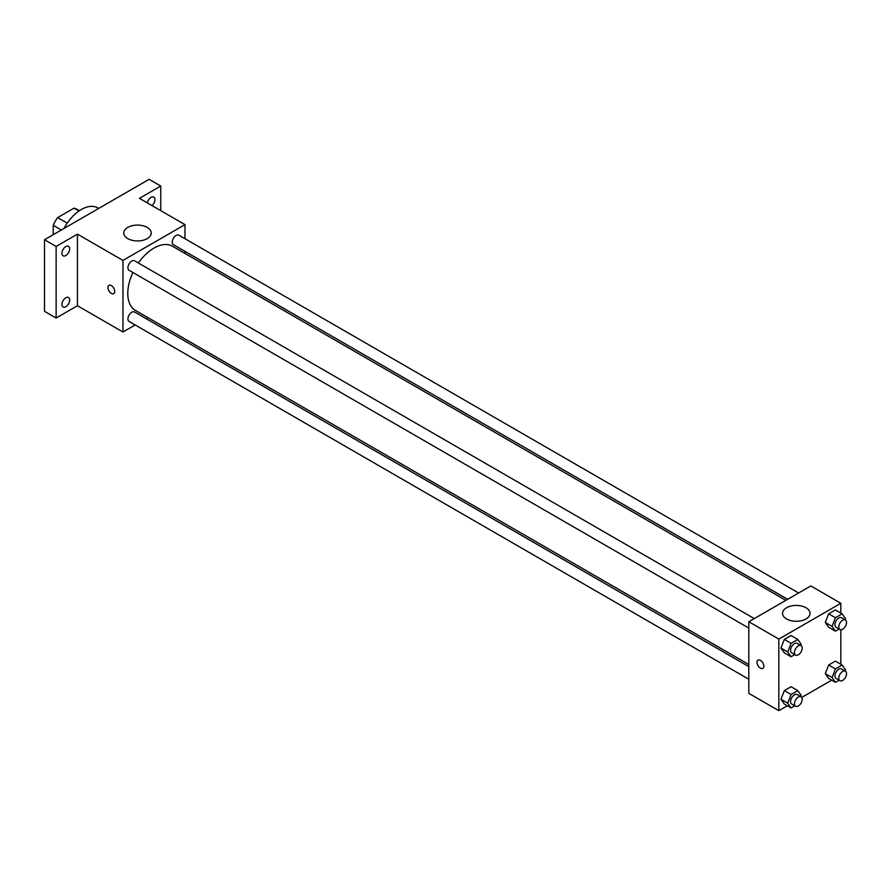 <?xml version="1.0" encoding="UTF-8"?>
<svg xmlns="http://www.w3.org/2000/svg" width="890" height="890" viewBox="0 0 890 890"><rect width="100%" height="100%" fill="white"/><g stroke="black" fill="none" stroke-linecap="round" stroke-linejoin="round"><path stroke-width="1.33" d="M67.24 223.123L57.661 217.594L73.97 208.171A21.215 12.249 120 0 1 76.418 209.05L79.366 210.741M53.222 234.693L53.222 225.281A21.215 12.249 120 0 1 57.661 217.594M61.377 229.987L53.222 225.281M78.932 211.041L73.97 208.171M98.69 208.438L97.755 207.893A32.886 18.979 120 0 0 63.98 228.474M135.158 324.983L122.976 332.014L77.441 305.726L56.126 318.03L44.5 311.322L44.5 239.733L149.131 179.324L160.756 186.032L160.756 210.641M147.929 317.608L146.127 318.653M65.816 306.716A5.485 3.159 -60 0 1 63.068 306.983A5.485 3.159 -60 0 1 62.233 302.589A5.485 3.159 -60 0 1 65.816 297.761A5.485 3.159 -60 0 1 68.552 297.494A5.485 3.159 -60 0 1 69.398 301.888A5.485 3.159 -60 0 1 65.816 306.716M65.816 255.519A5.485 3.159 -60 0 1 63.068 255.797A5.485 3.159 -60 0 1 62.233 251.403A5.485 3.159 -60 0 1 65.816 246.575A5.485 3.159 -60 0 1 68.552 246.308A5.485 3.159 -60 0 1 69.398 250.691A5.485 3.159 -60 0 1 65.816 255.519M77.441 305.726L77.441 234.137L56.126 246.441L44.5 239.733M56.126 318.03L56.126 246.441M122.976 332.014L122.976 260.425L77.441 234.137M122.976 260.425L184.975 224.625L139.441 198.337L160.756 186.032M127.782 238.631A13.739 7.932 180 0 1 123.754 233.013A13.739 7.932 180 0 1 137.505 225.081A13.739 7.932 180 0 1 151.244 233.013A13.739 7.932 180 0 1 142.767 240.345A13.739 7.932 180 0 1 127.782 238.631M147.317 202.887A5.485 3.159 -60 0 1 151.066 197.358A5.485 3.159 -60 0 1 153.803 197.079A5.485 3.159 -60 0 1 154.804 200.851A5.485 3.159 -60 0 1 152.034 205.601M132.91 272.496A37.046 21.393 120 0 0 127.782 293.444A37.046 21.393 120 0 0 135.447 310.41L748.813 664.519M785.859 600.361L172.493 246.241A37.046 21.393 120 0 0 138.395 262.995M184.975 224.625L184.975 238.698M184.975 251.358L184.975 253.439M798.619 592.985L178.879 235.183A5.485 3.159 120 0 0 174.651 236.651A5.485 3.159 120 0 0 172.26 242.169A5.485 3.159 120 0 0 173.394 244.672L787.661 599.315M748.813 666.61L134.546 311.967A5.485 3.159 120 0 0 130.329 313.436A5.485 3.159 120 0 0 127.926 318.954A5.485 3.159 120 0 0 129.072 321.457L748.813 679.259M748.813 628.073L129.072 270.271A5.485 3.159 -60 0 1 129.072 263.941A5.485 3.159 -60 0 1 134.546 260.781L754.286 618.583M114.732 291.464A4.795 2.77 60 0 1 113.742 293.655A4.795 2.77 60 0 1 108.947 290.897A4.795 2.77 60 0 1 108.947 285.356A4.795 2.77 60 0 1 112.641 286.636A4.795 2.77 60 0 1 114.732 291.464M113.742 293.655A4.795 2.77 60 0 1 108.947 290.885A4.795 2.77 60 0 1 108.947 285.356M787.339 705.77L778.839 710.676L748.813 693.343L748.813 621.743L810.812 585.954L840.839 603.287L840.839 613.11M831.672 680.171L801.756 697.448M828.646 627.239L825.297 622.466L828.646 613.822L835.365 609.939L828.646 613.822L825.297 622.466L828.646 627.239L835.432 631.155L832.072 626.382L835.432 617.727L842.14 613.855L845.5 618.628L845.044 619.796M784.324 704.023L780.964 699.251L784.324 690.607L791.032 686.724L784.324 690.607L780.964 699.251L784.324 704.023L791.099 707.939L787.739 703.167L791.099 694.511L797.807 690.64L801.167 695.413L800.722 696.581M840.839 629.742L840.839 664.296M778.839 710.676L778.839 639.087L840.839 603.287M828.646 678.436L825.297 673.652L828.646 665.008L835.365 661.136L828.646 665.008L825.297 673.652L828.646 678.436L835.432 682.341L832.072 677.568L835.432 668.924L842.14 665.053L845.5 669.825L845.044 670.982M784.324 652.837L780.964 648.065L784.324 639.409L791.032 635.538L784.324 639.409L780.964 648.065L784.324 652.837L791.099 656.753L787.739 651.981L791.099 643.325L797.807 639.454L801.167 644.227L800.722 645.384M778.839 639.087L748.813 621.743M786.56 618.962A13.739 7.932 180 0 1 782.533 613.355A13.739 7.932 180 0 1 796.283 605.423A13.739 7.932 180 0 1 810.022 613.355A13.739 7.932 180 0 1 801.534 620.686A13.739 7.932 180 0 1 786.56 618.962M763.82 666.21A4.795 2.77 60 0 1 762.83 668.412A4.795 2.77 60 0 1 758.035 665.642A4.795 2.77 60 0 1 758.035 660.102A4.795 2.77 60 0 1 761.729 661.381A4.795 2.77 60 0 1 763.82 666.21M762.83 668.401A4.795 2.77 60 0 1 758.035 665.642A4.795 2.77 60 0 1 758.035 660.102M794.792 654.617L791.099 656.753M801.067 645.595L797.195 643.359A5.485 3.159 120 0 0 792.979 644.827A5.485 3.159 120 0 0 790.576 650.334A5.485 3.159 120 0 0 791.722 652.848L795.593 655.085A5.485 3.159 120 0 0 801.067 651.925A5.485 3.159 120 0 0 801.067 645.595A5.485 3.159 120 0 0 796.85 647.063A5.485 3.159 120 0 0 794.459 652.57A5.485 3.159 120 0 0 795.593 655.085M787.739 651.981L780.964 648.065M791.099 643.325L784.324 639.409M797.807 639.454L791.032 635.538M839.125 629.03L835.432 631.155M845.4 619.996L841.528 617.76A5.485 3.159 120 0 0 837.301 619.229A5.485 3.159 120 0 0 834.909 624.747A5.485 3.159 120 0 0 836.044 627.25L839.926 629.486A5.485 3.159 120 0 0 845.4 626.326A5.485 3.159 120 0 0 845.4 619.996A5.485 3.159 120 0 0 841.184 621.465A5.485 3.159 120 0 0 838.792 626.983A5.485 3.159 120 0 0 839.926 629.486M832.072 626.382L825.297 622.466M835.432 617.727L828.646 613.822M842.14 613.855L835.365 609.939M794.792 705.815L791.099 707.939M801.067 696.781L797.195 694.545A5.485 3.159 120 0 0 792.979 696.013A5.485 3.159 120 0 0 790.576 701.531A5.485 3.159 120 0 0 791.722 704.035L795.593 706.271A5.485 3.159 120 0 0 801.067 703.111A5.485 3.159 120 0 0 801.067 696.781A5.485 3.159 120 0 0 796.85 698.25A5.485 3.159 120 0 0 794.459 703.768A5.485 3.159 120 0 0 795.593 706.271M787.739 703.167L780.964 699.251M791.099 694.511L784.324 690.607M797.807 690.64L791.032 686.724M839.125 680.216L835.432 682.341M845.4 671.182L841.528 668.946A5.485 3.159 120 0 0 837.301 670.415A5.485 3.159 120 0 0 834.909 675.933A5.485 3.159 120 0 0 836.044 678.447L839.926 680.683A5.485 3.159 120 0 0 845.4 677.513A5.485 3.159 120 0 0 845.4 671.182A5.485 3.159 120 0 0 841.184 672.651A5.485 3.159 120 0 0 838.792 678.169A5.485 3.159 120 0 0 839.926 680.683M832.072 677.568L825.297 673.652M835.432 668.924L828.646 665.008M842.14 665.053L835.365 661.136"/></g></svg>
